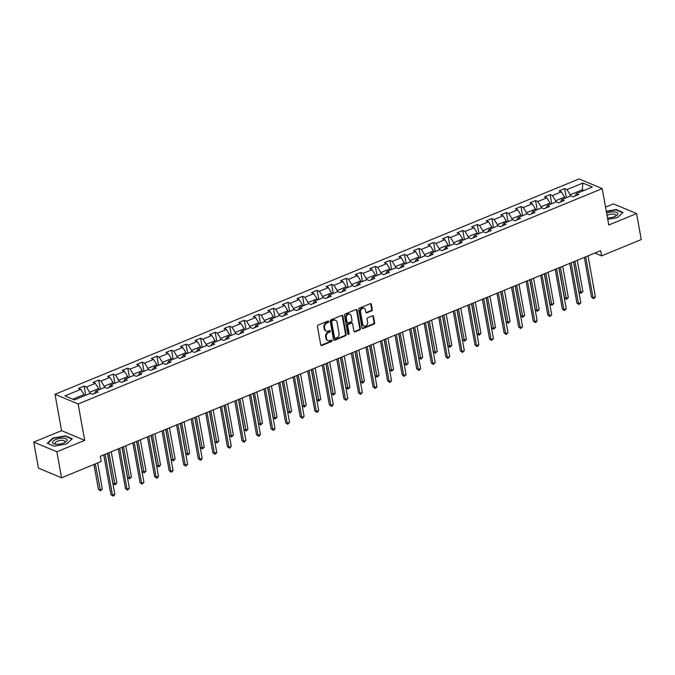 <?xml version="1.0" encoding="UTF-8"?>
<svg xmlns="http://www.w3.org/2000/svg" width="675" height="675" viewBox="0 0 675 675"><rect width="100%" height="100%" fill="white"/><g stroke="black" fill="none" stroke-linecap="round" stroke-linejoin="round"><path stroke-width="1.01" d="M328.666 321.536A0.785 0.633 112.8 0 0 327.898 321.089L318.161 325.088A1.114 0.894 112.8 0 0 317.427 326.489L320.735 344.849A1.114 0.894 112.8 0 0 321.832 345.499L331.568 341.499A0.785 0.633 112.8 0 0 331.315 340.065L330.058 340.588A3.578 2.877 112.8 0 1 328.084 340.622A3.578 2.877 112.8 0 1 326.531 338.521L326.261 336.994A3.578 2.877 112.8 0 1 328.607 332.522L329.864 332.007A0.785 0.633 112.8 0 0 329.602 330.581L328.345 331.096A3.578 2.877 112.8 0 1 326.371 331.13A3.578 2.877 112.8 0 1 324.827 329.037L324.548 327.502A3.578 2.877 112.8 0 1 326.894 323.038L328.16 322.515A0.785 0.633 112.8 0 0 328.666 321.536M326.371 331.13L325.747 330.868A3.578 2.877 112.8 0 1 324.202 328.776L323.924 327.24A3.578 2.877 112.8 0 1 326.27 322.777L327.535 322.253A0.785 0.633 112.8 0 0 327.974 321.064M320.937 345.296A1.114 0.894 112.8 0 0 321.207 345.237L330.944 341.238A0.785 0.633 112.8 0 0 331.383 340.04M328.084 340.622L327.459 340.352A3.578 2.877 112.8 0 1 325.907 338.259L325.637 336.732A3.578 2.877 112.8 0 1 327.983 332.26L329.24 331.746A0.785 0.633 112.8 0 0 329.678 330.556M371.554 310.88A1.114 0.894 112.8 0 0 372.279 309.479L371.36 304.324A1.114 0.894 112.8 0 0 370.254 303.683L359.446 308.129A1.114 0.894 112.8 0 0 358.712 309.521L362.019 327.89A1.114 0.894 112.8 0 0 363.116 328.531L373.925 324.093A1.114 0.894 112.8 0 0 374.659 322.692L373.537 316.465A1.114 0.894 112.8 0 0 372.44 315.824L367.816 317.731A1.114 0.894 112.8 0 0 367.082 319.123L367.639 322.211A2.987 2.405 112.8 0 1 366.685 325.249A2.987 2.405 112.8 0 1 364.027 325.974A2.987 2.405 112.8 0 1 362.737 324.228L360.56 312.137A2.987 2.405 112.8 0 1 361.505 309.099A2.987 2.405 112.8 0 1 364.163 308.374A2.987 2.405 112.8 0 1 365.462 310.12L365.825 312.137A1.114 0.894 112.8 0 0 366.922 312.778L371.554 310.88L370.929 310.618A1.114 0.894 112.8 0 0 371.655 309.218L370.735 304.062A1.114 0.894 112.8 0 0 370.524 303.615M608.757 225.003L636.576 213.57L641.25 239.566L601.577 255.867L600.64 250.67L100.271 456.283L101.208 461.481L61.535 477.79L56.86 451.803L84.679 440.37L78.131 403.988L602.21 188.62L608.757 225.003M342.858 316.035A1.114 0.894 112.8 0 0 341.761 315.394L330.944 319.84A1.114 0.894 112.8 0 0 330.21 321.233L333.517 339.601A1.114 0.894 112.8 0 0 334.614 340.242L345.431 335.804A1.114 0.894 112.8 0 0 346.165 334.403L342.858 316.035L342.233 315.773A1.114 0.894 112.8 0 0 342.031 315.326M345.195 313.985L356.003 309.538A1.114 0.894 112.8 0 1 357.109 310.179L360.408 328.548A1.114 0.894 112.8 0 1 359.682 329.948L355.05 331.847A1.114 0.894 112.8 0 1 353.953 331.206L352.612 323.755A1.114 0.894 112.8 0 0 351.515 323.114L348.443 324.371A1.114 0.894 112.8 0 0 347.709 325.772L349.102 333.526A0.785 0.633 112.8 0 1 347.819 334.049L344.461 315.377A1.114 0.894 112.8 0 1 345.195 313.985M78.131 403.988L55.021 394.284L579.099 178.926L602.21 188.62M566.308 197.674L564.68 188.612L559.077 190.915L561.355 191.869L552.395 195.556L550.117 194.594L544.514 196.898L546.792 197.859L537.832 201.538L535.553 200.585L529.951 202.88L532.229 203.842L523.268 207.52L520.99 206.567L515.388 208.87L517.666 209.824L508.705 213.511L506.427 212.549L500.825 214.852L503.103 215.806L494.142 219.493L491.864 218.531L486.262 220.835L488.54 221.797L479.579 225.475L477.301 224.522L471.698 226.817L473.977 227.779L465.016 231.457L462.738 230.504L457.135 232.808L459.413 233.761L450.453 237.448L448.175 236.486L442.572 238.79L444.85 239.743L435.89 243.43L433.612 242.477L428.009 244.772L430.287 245.734L421.327 249.413L419.048 248.459L413.446 250.762L415.724 251.716L406.763 255.395L404.485 254.441L398.883 256.745L401.169 257.698L392.2 261.385L389.922 260.423L384.32 262.727L386.606 263.68L377.637 267.368L375.359 266.414L369.757 268.709L372.043 269.671L363.074 273.35L360.796 272.396L355.193 274.7L357.48 275.653L348.511 279.332L346.233 278.378L340.63 280.682L342.917 281.635L333.948 285.323L331.67 284.361L326.067 286.664L328.354 287.626L319.385 291.305L317.107 290.351L311.504 292.646L313.791 293.608L304.822 297.287L302.543 296.333L296.941 298.637L299.227 299.59L290.267 303.277L287.98 302.316L282.386 304.619L284.664 305.573L275.704 309.26L273.417 308.298L267.823 310.601L270.101 311.563L261.141 315.242L258.854 314.288L253.26 316.583L255.538 317.545L246.578 321.224L244.291 320.271L238.697 322.574L240.975 323.527L232.014 327.215L229.728 326.253L224.134 328.556L226.412 329.51L217.451 333.197L215.165 332.243L209.571 334.538L211.849 335.5L202.888 339.179L200.602 338.226L195.007 340.529L197.286 341.483L188.325 345.161L186.038 344.208L180.444 346.511L182.722 347.465L173.762 351.152L171.484 350.19L165.881 352.493L168.159 353.447L159.199 357.134L156.921 356.181L151.318 358.476L153.596 359.438L144.636 363.116L142.357 362.163L136.755 364.466L139.033 365.42L130.072 369.098L127.794 368.145L122.192 370.448L124.47 371.402L115.509 375.089L113.231 374.127L107.629 376.431L109.907 377.392L100.946 381.071L98.668 380.118L93.066 382.413L95.344 383.375L86.383 387.053L84.105 386.1L78.503 388.403L80.781 389.357L64.91 395.879L74.402 399.862L90.273 393.339L92.551 394.301L98.153 391.998L95.875 391.036L94.492 393.5M564.68 188.612L566.958 189.565L582.829 183.052L592.321 187.034L576.45 193.556L578.728 194.51L573.126 196.813L570.847 195.851L561.887 199.538L564.165 200.492L558.562 202.795L556.284 201.842L547.324 205.521L549.602 206.482L544.008 208.778L541.721 207.824L532.761 211.503L535.039 212.465L529.445 214.768L527.158 213.806L518.197 217.493L520.476 218.447L514.882 220.75L512.595 219.797L503.634 223.476L505.913 224.429L500.318 226.733L498.032 225.779L489.071 229.458L491.349 230.42L485.755 232.715L483.469 231.761L474.508 235.448L476.786 236.402L471.192 238.705L468.906 237.743L459.945 241.431L462.223 242.384L456.629 244.688L454.343 243.734L445.382 247.413L447.66 248.366L442.066 250.67L439.779 249.716L430.819 253.395L433.105 254.357L427.503 256.66L425.225 255.698L416.256 259.386L418.542 260.339L412.94 262.642L410.662 261.681L401.692 265.368L403.979 266.321L398.377 268.625L396.098 267.671L387.129 271.35L389.416 272.312L383.813 274.607L381.535 273.653L372.566 277.332L374.853 278.294L369.25 280.598L366.972 279.636L358.003 283.323L360.29 284.276L354.687 286.58L352.409 285.618L343.44 289.305L345.727 290.258L340.124 292.562L337.846 291.608L328.877 295.287L331.163 296.249L325.561 298.544L323.283 297.591L314.322 301.269L316.6 302.231L310.998 304.535L308.72 303.573L299.759 307.26L302.037 308.213L296.435 310.517L294.157 309.563L285.196 313.242L287.474 314.196L281.872 316.499L279.593 315.546L270.633 319.224L272.911 320.186L267.308 322.481L265.03 321.528L256.07 325.215L258.348 326.168L252.745 328.472L250.467 327.51L241.507 331.197L243.785 332.151L238.182 334.454L235.904 333.501L226.943 337.179L229.222 338.133L223.619 340.436L221.341 339.483L212.38 343.162L214.658 344.123L209.056 346.427L206.778 345.465L197.817 349.152L200.095 350.106L194.493 352.409L192.215 351.447L183.254 355.134L185.532 356.088L179.93 358.391L177.652 357.438L168.691 361.117L170.969 362.078L165.367 364.373L163.088 363.42L154.128 367.099L156.406 368.061L150.803 370.364L148.525 369.402L139.565 373.089L141.843 374.043L136.24 376.346L133.962 375.384L125.002 379.072L127.28 380.025L121.677 382.328L119.399 381.375L110.438 385.054L112.717 386.016L107.114 388.311L104.836 387.357L95.875 391.036M555.871 202.011L555.643 200.762L564.604 197.075L564.832 198.332M564.604 197.075L561.355 191.869M555.643 200.762L552.395 195.556M561.887 199.538L560.503 202.002M541.308 207.993L541.08 206.744L550.041 203.065L550.268 204.314M550.041 203.065L546.792 197.859M541.08 206.744L537.832 201.538M547.324 205.521L545.94 207.984M526.745 213.983L526.517 212.726L535.477 209.047L535.705 210.296M535.477 209.047L532.229 203.842M526.517 212.726L523.268 207.52M532.761 211.503L531.377 213.967M512.182 219.966L511.954 218.717L520.914 215.03L521.142 216.287M520.914 215.03L517.666 209.824M511.954 218.717L508.705 213.511M518.197 217.493L516.814 219.957M497.618 225.948L497.391 224.699L506.351 221.012L506.579 222.269M506.351 221.012L503.103 215.806M497.391 224.699L494.142 219.493M503.634 223.476L502.251 225.939M483.055 231.938L482.827 230.681L491.788 227.003L492.016 228.251M491.788 227.003L488.54 221.797M482.827 230.681L479.579 225.475M489.071 229.458L487.688 231.922M468.492 237.921L468.264 236.663L477.225 232.985L477.453 234.233M477.225 232.985L473.977 227.779M468.264 236.663L465.016 231.457M474.508 235.448L473.124 237.904M453.929 243.903L453.701 242.654L462.662 238.967L462.89 240.224M462.662 238.967L459.413 233.761M453.701 242.654L450.453 237.448M459.945 241.431L458.561 243.894M439.366 249.885L439.138 248.636L448.099 244.949L448.327 246.206M448.099 244.949L444.85 239.743M439.138 248.636L435.89 243.43M445.382 247.413L443.998 249.877M424.803 255.876L424.575 254.618L433.536 250.94L433.763 252.188M433.536 250.94L430.287 245.734M424.575 254.618L421.327 249.413M430.819 253.395L429.435 255.859M410.24 261.858L410.012 260.601L418.973 256.922L419.2 258.171M418.973 256.922L415.724 251.716M410.012 260.601L406.763 255.395M416.256 259.386L414.872 261.849M395.677 267.84L395.449 266.591L404.409 262.904L404.637 264.161M404.409 262.904L401.169 257.698M395.449 266.591L392.2 261.385M401.692 265.368L400.309 267.832M381.113 273.822L380.886 272.573L389.846 268.895L390.074 270.143M389.846 268.895L386.606 263.68M380.886 272.573L377.637 267.368M387.129 271.35L385.746 273.814M366.55 279.813L366.323 278.556L375.283 274.877L375.511 276.126M375.283 274.877L372.043 269.671M366.323 278.556L363.074 273.35M372.566 277.332L371.183 279.796M351.987 285.795L351.759 284.546L360.72 280.859L360.948 282.108M360.72 280.859L357.48 275.653M351.759 284.546L348.511 279.332M358.003 283.323L356.619 285.787M337.424 291.777L337.196 290.528L346.157 286.841L346.385 288.098M346.157 286.841L342.917 281.635M337.196 290.528L333.948 285.323M343.44 289.305L342.056 291.769M322.861 297.759L322.633 296.511L331.594 292.832L331.822 294.081M331.594 292.832L328.354 287.626M322.633 296.511L319.385 291.305M328.877 295.287L327.493 297.751M308.298 303.75L308.07 302.493L317.031 298.814L317.258 300.063M317.031 298.814L313.791 293.608M308.07 302.493L304.822 297.287M314.322 301.269L312.93 303.733M293.735 309.732L293.507 308.483L302.468 304.796L302.695 306.053M302.468 304.796L299.227 299.59M293.507 308.483L290.267 303.277M299.759 307.26L298.367 309.724M279.172 315.714L278.944 314.466L287.904 310.778L288.132 312.036M287.904 310.778L284.664 305.573M278.944 314.466L275.704 309.26M285.196 313.242L283.804 315.706M264.608 321.705L264.381 320.448L273.341 316.769L273.569 318.018M273.341 316.769L270.101 311.563M264.381 320.448L261.141 315.242M270.633 319.224L269.241 321.688M250.045 327.687L249.817 326.43L258.778 322.751L259.006 324M258.778 322.751L255.538 317.545M249.817 326.43L246.578 321.224M256.07 325.215L254.677 327.67M235.482 333.669L235.254 332.421L244.215 328.733L244.443 329.991M244.215 328.733L240.975 323.527M235.254 332.421L232.014 327.215M241.507 331.197L240.114 333.661M220.919 339.652L220.691 338.403L229.652 334.716L229.88 335.973M229.652 334.716L226.412 329.51M220.691 338.403L217.451 333.197M226.943 337.179L225.551 339.643M206.356 345.642L206.128 344.385L215.089 340.706L215.317 341.955M215.089 340.706L211.849 335.5M206.128 344.385L202.888 339.179M212.38 343.162L210.988 345.625M191.793 351.624L191.565 350.367L200.534 346.688L200.753 347.937M200.534 346.688L197.286 341.483M191.565 350.367L188.325 345.161M197.817 349.152L196.425 351.616M177.23 357.607L177.002 356.358L185.971 352.671L186.19 353.928M185.971 352.671L182.722 347.465M177.002 356.358L173.762 351.152M183.254 355.134L181.862 357.598M162.667 363.589L162.439 362.34L171.408 358.661L171.627 359.91M171.408 358.661L168.159 353.447M162.439 362.34L159.199 357.134M168.691 361.117L167.299 363.58M148.103 369.579L147.876 368.322L156.845 364.643L157.064 365.892M156.845 364.643L153.596 359.438M147.876 368.322L144.636 363.116M154.128 367.099L152.736 369.562M133.54 375.562L133.312 374.313L142.282 370.626L142.501 371.874M142.282 370.626L139.033 365.42M133.312 374.313L130.072 369.098M139.565 373.089L138.172 375.553M118.977 381.544L118.749 380.295L127.718 376.608L127.938 377.865M127.718 376.608L124.47 371.402M118.749 380.295L115.509 375.089M125.002 379.072L123.618 381.535M104.414 387.526L104.186 386.277L113.155 382.598L113.375 383.847M113.155 382.598L109.907 377.392M104.186 386.277L100.946 381.071M110.438 385.054L109.055 387.517M89.851 393.517L89.632 392.259L98.592 388.581L98.812 389.829M98.592 388.581L95.344 383.375M89.632 392.259L86.383 387.053M72.782 399.187L84.029 394.563L84.248 395.82M84.029 394.563L80.781 389.357M84.679 440.37L61.568 430.667L33.75 442.1L56.86 451.803M33.75 442.1L38.424 468.087L61.535 477.79M636.576 213.57L613.465 203.875L605.542 207.132M61.568 430.667L55.021 394.284M594.852 253.049L601.577 255.867M582.567 191.042L582.339 189.793L570.206 194.78L570.434 196.028M583.959 190.468L582.339 189.793L582.829 183.052M570.206 194.78L566.958 189.565M576.45 193.556L575.066 196.02M85.733 395.162L84.105 386.1M100.389 389.18L98.668 380.118M114.86 383.198L113.231 374.127M129.423 377.207L127.794 368.145M143.986 371.225L142.357 362.163M158.549 365.243L156.921 356.181M173.205 359.26L171.484 350.19M187.675 353.27L186.038 344.208M202.238 347.288L200.602 338.226M216.802 341.305L215.165 332.243M231.365 335.315L229.728 326.253M246.021 329.341L244.291 320.271M260.491 323.35L258.854 314.288M275.054 317.368L273.417 308.298M289.617 311.377L287.98 302.316M304.18 305.395L302.543 296.333M318.836 299.413L317.107 290.351M333.307 293.431L331.67 284.361M347.87 287.44L346.233 278.378M362.433 281.458L360.796 272.396M376.996 275.476L375.359 266.414M391.652 269.494L389.922 260.423M406.215 263.512L404.485 254.441M420.677 257.521L419.048 248.459M435.24 251.539L433.612 242.477M449.803 245.548L448.175 236.486M464.468 239.574L462.738 230.504M479.031 233.592L477.301 224.522M493.493 227.602L491.864 218.531M508.056 221.611L506.427 212.549M522.619 215.629L520.99 206.567M537.182 209.647L535.553 200.585M551.745 203.664L550.117 194.594M66.732 443.922L72.259 438.767L65.298 435.847L52.81 438.083L47.284 443.247L54.245 446.167L66.732 443.922M607.736 219.35L617.507 217.595L623.042 212.431L616.081 209.512L606.285 211.267M52.895 438.548L52.81 438.083M65.382 436.303L65.298 435.847M616.165 209.967L616.081 209.512M333.72 340.048A1.114 0.894 112.8 0 0 333.99 339.981L344.807 335.543A1.114 0.894 112.8 0 0 345.541 334.142L342.233 315.773M332.21 320.853A0.785 0.633 112.8 0 0 331.695 321.832L334.598 337.947A0.785 0.633 112.8 0 0 335.365 338.403L336.698 337.854A3.578 2.877 112.8 0 0 339.044 333.382L337.061 322.363A3.578 2.877 112.8 0 0 335.509 320.271A3.578 2.877 112.8 0 0 333.543 320.304L331.585 320.591A0.785 0.633 112.8 0 0 331.071 321.57L331.695 321.832M334.935 338.411L334.311 338.15A0.785 0.633 112.8 0 1 333.973 337.686L331.071 321.57M335.509 320.271L334.884 320.009A3.578 2.877 112.8 0 0 332.918 320.043L333.543 320.304M331.585 320.591L332.918 320.043M354.156 331.653A1.114 0.894 112.8 0 0 354.426 331.585L359.058 329.687A1.114 0.894 112.8 0 0 359.783 328.286L356.484 309.918A1.114 0.894 112.8 0 0 356.282 309.471M352.131 323.097L351.506 322.836A1.114 0.894 112.8 0 0 350.89 322.852L347.819 324.11A1.114 0.894 112.8 0 0 347.085 325.51L348.477 333.264L349.102 333.526M347.895 334.26A0.785 0.633 112.8 0 0 348.477 333.264M351.219 316.027A2.987 2.405 112.8 0 0 349.928 314.28A2.987 2.405 112.8 0 0 347.271 315.006A2.987 2.405 112.8 0 0 346.317 318.043L347.085 322.304A1.114 0.894 112.8 0 0 348.182 322.945L351.253 321.68A1.114 0.894 112.8 0 0 351.987 320.288L351.219 316.027M349.928 314.28L349.304 314.01A2.987 2.405 112.8 0 0 346.646 314.744A2.987 2.405 112.8 0 0 345.693 317.782L346.317 318.043M347.566 322.954L346.942 322.692A1.114 0.894 112.8 0 1 346.461 322.034L345.693 317.782M366.027 312.584A1.114 0.894 112.8 0 0 366.297 312.517L370.929 310.618M364.163 308.374L363.538 308.104A2.987 2.405 112.8 0 0 360.88 308.838A2.987 2.405 112.8 0 0 359.935 311.875L360.56 312.137M364.027 325.974L363.403 325.713A2.987 2.405 112.8 0 1 362.112 323.966L359.935 311.875M362.222 328.337A1.114 0.894 112.8 0 0 362.492 328.269L373.3 323.831A1.114 0.894 112.8 0 0 374.034 322.431L372.912 316.204A1.114 0.894 112.8 0 0 372.71 315.757M85.826 395.17L84.24 395.761M93.943 464.468L98.415 489.307L99.976 489.966L102.305 489.004L97.622 462.957M95.285 463.919L100.448 490.835L98.415 489.307M102.305 489.004L100.448 490.835M103.756 454.857L110.903 494.556L112.463 495.205L105.106 454.3M114.801 494.252L113.873 495.695L112.936 496.074L112.463 495.205L114.801 494.252L107.435 453.347M112.936 496.074L110.903 494.556M67.095 439.906A7.4 2.767 -10.2 0 0 59.332 438.488A7.4 2.767 -10.2 0 0 52.523 442.522A7.4 2.767 -10.2 0 0 54.928 444.049A7.4 2.767 -10.2 0 0 65.374 442.176A7.4 2.767 -10.2 0 0 67.095 439.906M64.446 442.665A5.071 1.89 -10.2 0 0 65.019 441.551A5.071 1.89 -10.2 0 0 65.019 441.543A5.071 1.89 -10.2 0 0 59.695 440.581A5.071 1.89 -10.2 0 0 55.046 443.34L55.046 443.34A5.071 1.89 -10.2 0 0 55.974 444.192M54.312 446.158L47.714 443.382L53.072 438.387L65.171 436.21L71.913 439.045L66.665 443.939M607.475 217.89A7.4 2.767 -10.2 0 0 614.647 216.582A7.4 2.767 -10.2 0 0 616.148 215.84A7.4 2.767 -10.2 0 0 616.072 212.186A7.4 2.767 -10.2 0 0 606.623 213.14M615.22 216.329A5.071 1.89 -10.2 0 0 615.794 215.215A5.071 1.89 -10.2 0 0 608.032 214.945A5.071 1.89 -10.2 0 0 607.036 215.435M622.696 212.752L617.448 217.603M606.344 211.604L615.946 209.874L622.688 212.709M100.263 389.18L98.803 389.779M107.57 453.288L112.978 483.325L114.539 483.983L116.868 483.022L111.248 451.778M108.911 452.739L115.012 484.852L112.978 483.325M116.868 483.022L115.012 484.852M114.953 383.198L113.366 383.788M122.133 447.306L127.541 477.343L129.102 477.993L131.431 477.039L125.812 445.795M123.474 446.749L129.575 478.862L127.541 477.343M131.431 477.039L129.575 478.862M118.319 448.867L125.466 488.565L127.027 489.223L119.669 448.318M129.364 488.261L127.499 490.092L127.027 489.223L129.364 488.261L121.998 447.356M127.499 490.092L125.466 488.565M132.882 442.884L140.029 482.583L141.59 483.241L134.232 442.336M143.918 482.279L142.062 484.11L141.59 483.241L143.918 482.279L136.561 441.374M142.062 484.11L140.029 482.583M129.516 377.215L127.929 377.806M136.696 441.323L142.104 471.361L143.665 472.011L145.994 471.057L140.375 439.805M138.037 440.767L144.138 472.88L142.104 471.361M145.994 471.057L144.138 472.88M144.079 371.233L142.493 371.824M151.259 435.333L156.668 465.37L158.228 466.028L160.557 465.067L154.938 433.822M152.601 434.784L158.701 466.898L156.668 465.37M160.557 465.067L158.701 466.898M158.642 365.243L157.056 365.842M165.822 429.351L171.231 459.388L172.792 460.046L175.12 459.084L169.501 427.84M167.164 428.802L173.264 460.907L171.231 459.388M175.12 459.084L173.264 460.907M147.445 436.902L154.592 476.601L156.153 477.259L148.795 436.345M158.482 476.297L157.562 477.74L156.625 478.119L156.153 477.259L158.482 476.297L151.124 435.392M156.625 478.119L154.592 476.601M162.008 430.92L169.155 470.618L170.716 471.268L163.358 430.363M173.045 470.315L172.125 471.757L171.188 472.137L170.716 471.268L173.045 470.315L165.687 429.401M171.188 472.137L169.155 470.618M176.572 424.929L183.718 464.628L185.279 465.286L177.922 424.381M187.608 464.324L185.752 466.155L185.279 465.286L187.608 464.324L180.25 423.419M185.752 466.155L183.718 464.628M191.135 418.947L198.281 458.646L199.842 459.304L192.485 418.399M202.171 458.342L201.251 459.785L200.315 460.164L199.842 459.304L202.171 458.342L194.813 417.437M200.315 460.164L198.281 458.646M205.698 412.965L212.844 452.663L214.405 453.313L207.039 412.408M216.734 452.36L215.814 453.803L214.878 454.182L214.405 453.313L216.734 452.36L209.377 411.455M214.878 454.182L212.844 452.663M220.261 406.983L227.407 446.681L228.968 447.331L221.602 406.426M231.297 446.377L229.441 448.2L228.968 447.331L231.297 446.377L223.94 405.464M229.441 448.2L227.407 446.681M234.824 400.992L241.971 440.691L243.532 441.349L236.166 400.444M245.86 440.387L244.004 442.218L243.532 441.349L245.86 440.387L238.503 399.482M244.004 442.218L241.971 440.691M249.387 395.01L256.534 434.708L258.095 435.367L250.729 394.462M260.423 434.405L259.504 435.847L258.567 436.227L258.095 435.367L260.423 434.405L253.066 393.5M258.567 436.227L256.534 434.708M263.95 389.028L271.097 428.726L272.658 429.376L265.292 388.471M274.987 428.423L274.067 429.865L273.13 430.245L272.658 429.376L274.987 428.423L267.629 387.517M273.13 430.245L271.097 428.726M278.513 383.037L285.66 422.736L287.221 423.394L279.855 382.489M289.55 422.432L287.693 424.263L287.221 423.394L289.55 422.432L282.192 381.527M287.693 424.263L285.66 422.736M293.077 377.055L300.223 416.753L301.784 417.412L294.418 376.507M304.113 416.45L302.257 418.281L301.784 417.412L304.113 416.45L296.755 375.545M302.257 418.281L300.223 416.753M307.64 371.073L314.786 410.771L316.347 411.429L308.981 370.516M318.676 410.468L317.756 411.91L316.82 412.29L316.347 411.429L318.676 410.468L311.318 369.562M316.82 412.29L314.786 410.771M322.203 365.091L329.349 404.789L330.91 405.439L323.544 364.534M333.239 404.485L332.319 405.928L331.383 406.308L330.91 405.439L333.239 404.485L325.882 363.58M331.383 406.308L329.349 404.789M336.766 359.1L343.913 398.798L345.473 399.457L338.108 358.552M347.802 398.495L345.946 400.326L345.473 399.457L347.802 398.495L340.445 357.59M345.946 400.326L343.913 398.798M351.329 353.118L358.476 392.816L360.037 393.474L352.671 352.569M362.365 392.512L360.509 394.343L360.037 393.474L362.365 392.512L355.008 351.608M360.509 394.343L358.476 392.816M365.892 347.136L373.039 386.834L374.6 387.492L367.234 346.579M376.928 386.53L376.009 387.973L375.072 388.353L374.6 387.492L376.928 386.53L369.571 345.625M375.072 388.353L373.039 386.834M380.455 341.153L387.602 380.852L389.163 381.502L381.797 340.597M391.492 380.548L390.563 381.991L389.635 382.371L389.163 381.502L391.492 380.548L384.134 339.635M389.635 382.371L387.602 380.852M395.018 335.163L402.165 374.861L403.726 375.519L396.36 334.614M406.055 374.558L404.198 376.388L403.726 375.519L406.055 374.558L398.697 333.652M404.198 376.388L402.165 374.861M409.582 329.181L416.72 368.879L418.289 369.537L410.923 328.632M420.618 368.575L419.69 370.018L418.762 370.398L418.289 369.537L420.618 368.575L413.26 327.67M418.762 370.398L416.72 368.879M173.078 359.252L171.619 359.851M180.385 423.368L185.785 453.406L187.355 454.056L189.683 453.102L184.064 421.858M181.727 422.812L187.827 454.925L185.785 453.406M189.683 453.102L187.827 454.925M187.768 353.278L186.182 353.869M194.948 417.378L200.348 447.415L201.918 448.073L204.247 447.112L198.627 415.868M196.29 416.829L202.39 448.943L200.348 447.415M204.247 447.112L202.39 448.943M202.331 347.296L200.745 347.887M209.512 411.396L214.912 441.433L216.472 442.091L218.81 441.129L213.19 409.885M210.853 410.847L216.953 442.96L214.912 441.433M218.81 441.129L216.953 442.96M216.894 341.305L215.308 341.896M224.075 405.413L229.475 435.451L231.036 436.109L233.373 435.147L227.753 403.903M225.416 404.857L231.517 436.97L229.475 435.451M233.373 435.147L231.517 436.97M231.457 335.323L229.871 335.914M238.638 399.431L244.038 429.469L245.599 430.118L247.936 429.165L242.317 397.921M239.979 398.874L246.08 430.988L244.038 429.469M247.936 429.165L246.08 430.988M245.894 329.332L244.434 329.932M253.201 393.441L258.601 423.478L260.162 424.136L262.499 423.174L256.88 391.93M254.543 392.892L260.643 425.005L258.601 423.478M262.499 423.174L260.643 425.005M260.584 323.359L258.998 323.949M267.764 387.458L273.164 417.496L274.725 418.154L277.062 417.192L271.443 385.948M269.106 386.91L275.206 419.023L273.164 417.496M277.062 417.192L275.206 419.023M275.147 317.368L273.561 317.959M282.327 381.476L287.727 411.514L289.288 412.172L291.625 411.21L286.006 379.966M283.669 380.919L289.769 413.032L287.727 411.514M291.625 411.21L289.769 413.032M289.71 311.386L288.124 311.977M296.89 375.494L302.29 405.532L303.851 406.181L306.188 405.228L300.569 373.975M298.232 374.937L304.332 407.05L302.29 405.532M306.188 405.228L304.332 407.05M304.273 305.404L302.687 305.994M311.453 369.503L316.853 399.541L318.414 400.199L320.752 399.237L315.132 367.993M312.795 368.955L318.895 401.068L316.853 399.541M320.752 399.237L318.895 401.068M318.71 299.413L317.25 300.012M326.017 363.521L331.417 393.559L332.977 394.217L335.315 393.255L329.695 362.011M327.358 362.973L333.458 395.086L331.417 393.559M335.315 393.255L333.458 395.086M333.399 293.431L331.813 294.022M340.58 357.539L345.98 387.577L347.541 388.226L349.878 387.273L344.258 356.029M341.921 356.982L348.022 389.095L345.98 387.577M349.878 387.273L348.022 389.095M347.962 287.449L346.376 288.039M355.143 351.557L360.543 381.594L362.104 382.244L364.441 381.291L358.822 350.038M356.484 351L362.585 383.113L360.543 381.594M364.441 381.291L362.585 383.113M362.526 281.467L360.939 282.057M369.706 345.566L375.106 375.604L376.667 376.262L379.004 375.3L373.385 344.056M371.048 345.018L377.148 377.131L375.106 375.604M379.004 375.3L377.148 377.131M377.089 275.476L375.502 276.075M384.269 339.584L389.669 369.622L391.23 370.28L393.567 369.318L387.948 338.074M385.611 339.036L391.711 371.14L389.669 369.622M393.567 369.318L391.711 371.14M391.525 269.485L390.066 270.084M398.832 333.602L404.232 363.639L405.793 364.289L408.13 363.336L402.511 332.092M400.174 333.045L406.274 365.158L404.232 363.639M408.13 363.336L406.274 365.158M406.088 263.503L404.629 264.102M413.395 327.611L418.795 357.649L420.356 358.307L422.693 357.345L417.074 326.101M414.737 327.063L420.829 359.176L418.795 357.649M422.693 357.345L420.829 359.176M420.778 257.529L419.192 258.12M427.958 321.629L433.358 351.667L434.919 352.325L437.257 351.363L431.629 320.119M429.3 321.081L435.392 353.194L433.358 351.667M437.257 351.363L435.392 353.194M435.341 251.539L433.755 252.129M442.522 315.647L447.922 345.684L449.483 346.343L451.82 345.381L446.192 314.137M443.863 315.09L449.955 347.203L447.922 345.684M451.82 345.381L449.955 347.203M449.904 245.557L448.318 246.147M457.085 309.665L462.485 339.702L464.046 340.352L466.383 339.398L460.755 308.154M458.426 309.108L464.518 341.221L462.485 339.702M466.383 339.398L464.518 341.221M464.341 239.566L462.881 240.165M471.648 303.674L477.048 333.712L478.609 334.37L480.946 333.408L475.318 302.164M472.989 303.126L479.081 335.239L477.048 333.712M480.946 333.408L479.081 335.239M478.904 233.584L477.444 234.183M486.211 297.692L491.611 327.729L493.172 328.387L495.509 327.426L489.881 296.182M487.553 297.143L493.644 329.257L491.611 327.729M495.509 327.426L493.644 329.257M493.594 227.602L492.007 228.192M500.774 291.71L506.174 321.747L507.735 322.405L510.072 321.443L504.444 290.199M502.116 291.153L508.208 323.266L506.174 321.747M510.072 321.443L508.208 323.266M508.157 221.619L506.571 222.21M515.329 285.727L520.737 315.765L522.298 316.415L524.635 315.461L519.008 284.209M516.679 285.171L522.771 317.284L520.737 315.765M524.635 315.461L522.771 317.284M522.72 215.637L521.134 216.228M529.892 279.737L535.3 309.774L536.861 310.433L539.198 309.471L533.571 278.227M531.242 279.188L537.334 311.302L535.3 309.774M539.198 309.471L537.334 311.302M424.145 323.198L431.283 362.897L432.844 363.547L425.486 322.642M435.181 362.593L433.325 364.416L432.844 363.547L435.181 362.593L427.823 321.688M433.325 364.416L431.283 362.897M438.708 317.216L445.846 356.915L447.407 357.564L440.049 316.659M449.744 356.611L447.888 358.433L447.407 357.564L449.744 356.611L442.387 315.698M447.888 358.433L445.846 356.915M453.271 311.226L460.409 350.924L461.97 351.582L454.612 310.677M464.307 350.62L462.451 352.451L461.97 351.582L464.307 350.62L456.95 309.715M462.451 352.451L460.409 350.924M467.834 305.243L474.972 344.942L476.533 345.6L469.176 304.695M478.87 344.638L477.942 346.081L477.014 346.461L476.533 345.6L478.87 344.638L471.513 303.733M477.014 346.461L474.972 344.942M482.397 299.261L489.535 338.96L491.096 339.609L483.739 298.704M493.433 338.656L491.577 340.478L491.096 339.609L493.433 338.656L486.076 297.751M491.577 340.478L489.535 338.96M496.96 293.271L504.098 332.969L505.659 333.627L498.302 292.722M507.997 332.665L506.14 334.496L505.659 333.627L507.997 332.665L500.639 291.76M506.14 334.496L504.098 332.969M511.523 287.288L518.662 326.987L520.222 327.645L512.865 286.74M522.56 326.683L520.703 328.514L520.222 327.645L522.56 326.683L515.202 285.778M520.703 328.514L518.662 326.987M526.087 281.306L533.225 321.005L534.786 321.663L527.428 280.749M537.123 320.701L536.195 322.144L535.267 322.523L534.786 321.663L537.123 320.701L529.765 279.796M535.267 322.523L533.225 321.005M540.65 275.324L547.788 315.023L549.349 315.672L541.991 274.767M551.686 314.719L549.83 316.541L549.349 315.672L551.686 314.719L544.328 273.814M549.83 316.541L547.788 315.023M537.283 209.647L535.697 210.246M544.455 273.755L549.863 303.792L551.424 304.45L553.762 303.488L548.134 272.244M545.805 273.206L551.897 305.319L549.863 303.792M553.762 303.488L551.897 305.319M555.213 269.333L562.351 309.032L563.912 309.69L556.554 268.785M566.249 308.728L564.393 310.559L563.912 309.69L566.249 308.728L558.892 267.823M564.393 310.559L562.351 309.032M551.846 203.664L550.26 204.255M559.018 267.773L564.427 297.81L565.987 298.46L568.325 297.506L562.697 266.262M560.368 267.216L566.46 299.329L564.427 297.81M568.325 297.506L566.46 299.329M569.776 263.351L576.914 303.05L578.475 303.708L571.117 262.803M580.812 302.746L578.956 304.577L578.475 303.708L580.812 302.746L573.455 261.841M578.956 304.577L576.914 303.05M566.409 197.682L564.823 198.273M573.581 261.79L578.99 291.828L580.551 292.477L582.888 291.524L577.26 260.272M574.931 261.233L581.023 293.347L578.99 291.828M582.888 291.524L581.023 293.347M584.339 257.369L591.477 297.067L593.038 297.726L585.681 256.812M595.375 296.764L594.447 298.207L593.519 298.586L593.038 297.726L595.375 296.764L588.018 255.859M593.519 298.586L591.477 297.067M326.27 322.777L326.894 323.038M323.924 327.24L324.548 327.502M324.202 328.776L324.827 329.037M329.24 331.746L329.864 332.007M327.983 332.26L328.607 332.522M325.637 336.732L326.261 336.994M325.907 338.259L326.531 338.521M330.944 341.238L331.568 341.499M321.207 345.237L321.832 345.499M327.535 322.253L328.16 322.515M345.541 334.142L346.165 334.403M344.807 335.543L345.431 335.804M333.99 339.981L334.614 340.242M333.973 337.686L334.598 337.947M356.484 309.918L357.109 310.179M359.783 328.286L360.408 328.548M359.058 329.687L359.682 329.948M354.426 331.585L355.05 331.847M350.89 322.852L351.515 323.114M347.819 324.11L348.443 324.371M347.085 325.51L347.709 325.772M346.461 322.034L347.085 322.304M366.297 312.517L366.922 312.778M362.112 323.966L362.737 324.228M372.912 316.204L373.537 316.465M374.034 322.431L374.659 322.692M373.3 323.831L373.925 324.093M362.492 328.269L363.116 328.531M370.735 304.062L371.36 304.324M371.655 309.218L372.279 309.479"/></g></svg>
